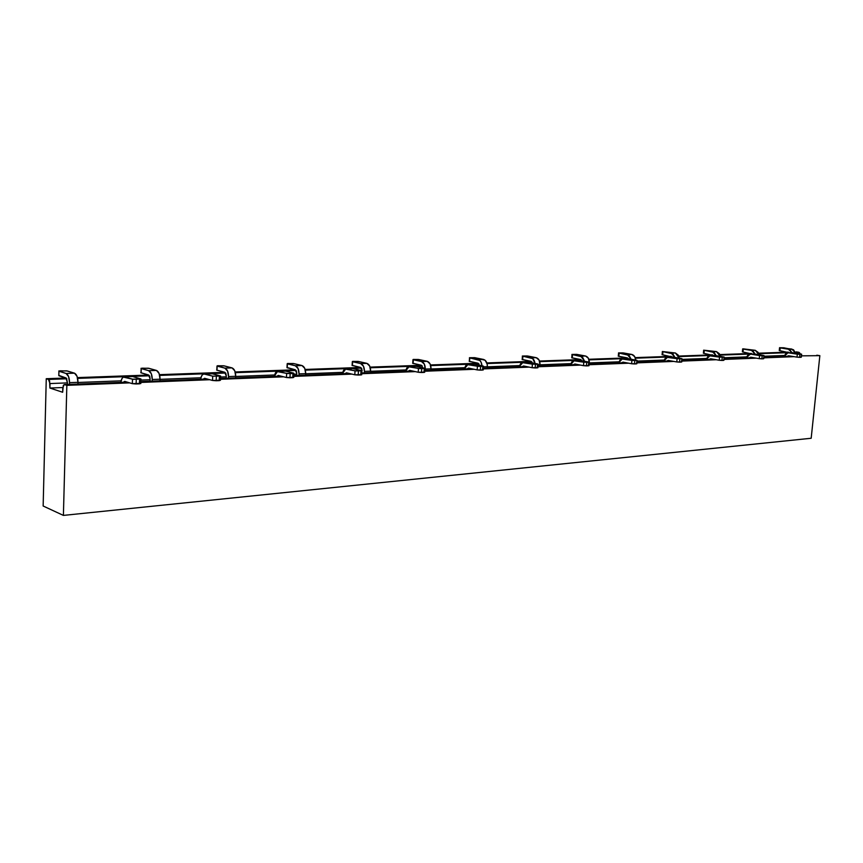 <?xml version="1.0" encoding="UTF-8"?>
<svg xmlns="http://www.w3.org/2000/svg" width="863" height="863" viewBox="0 0 863 863"><rect width="100%" height="100%" fill="white"/><g stroke="black" fill="none" stroke-linecap="round" stroke-linejoin="round"><path stroke-width="1.29" d="M811.177 438.264L63.398 515.405L43.15 506.009L63.398 515.405L66.85 385.351L64.542 384.607L63.333 385.297L62.654 392.266L49.903 388.048L49.601 380.863L48.479 379.44L46.257 378.717L43.15 506.009L46.257 378.717L66.138 378.005L46.257 378.717L48.479 379.44L66.807 378.771L48.479 379.44L50.011 383.56L67.454 382.892L67.411 384.456L67.454 382.892L50.011 383.56L49.903 388.048L62.783 387.53L49.903 388.048L62.654 392.266L62.772 387.714L64.196 384.574L127.314 382.158L64.542 384.607L66.85 385.351L129.709 382.87L66.85 385.351L63.398 515.405L811.177 438.264L819.85 355.653L811.177 438.264M796.107 351.856L799.386 352.557L800.271 353.927L798.685 352.266L796.107 351.856M788.34 352.136L758.545 353.204L788.34 352.136M751.49 353.452L719.796 354.596L751.49 353.452M712.504 354.855L678.739 356.063L712.504 354.855M671.209 356.333L635.179 357.627L671.209 356.333M627.379 357.908L588.857 359.278L627.379 357.908M580.777 359.569L539.526 361.047L580.777 359.569M531.144 361.349L486.861 362.935L531.144 361.349M478.156 363.247L430.529 364.952L478.156 363.247M421.468 365.276L370.119 367.12L421.468 365.276M360.68 367.455L305.178 369.45L360.68 367.455M295.34 369.796L235.189 371.953L295.34 369.796M224.898 372.32L159.515 374.661L224.898 372.32M148.738 375.049L77.454 377.606L148.738 375.049M816.797 355.211L819.85 355.653L801.468 355.847M794.111 356.667L763.831 357.865L794.111 356.667M756.333 358.156L724.025 359.429L756.333 358.156M716.301 359.731L681.77 361.101L716.301 359.731M673.83 361.414L636.84 362.87L673.83 361.414M628.663 363.194L588.987 364.758L628.663 363.194M580.551 365.092L537.897 366.775L580.551 365.092M529.181 367.12L483.248 368.933L529.181 367.12M474.24 369.288L424.639 371.241L474.24 369.288M415.308 371.608L361.629 373.722L415.308 371.608M351.953 374.111L293.711 376.408L351.953 374.111M283.657 376.807L220.292 379.299L283.657 376.807M209.806 379.72L140.658 382.438L209.806 379.72M140.691 381.64L207.325 379.04L140.691 381.64M220.324 378.533L281.101 376.16L220.324 378.533M293.754 375.664L349.353 373.496L293.754 375.664M361.673 373.01L412.665 371.025L361.673 373.01M424.682 370.551L471.565 368.717L424.682 370.551M483.291 368.264L526.506 366.581L483.291 368.264M537.951 366.128L577.854 364.574L537.951 366.128M589.03 364.132L625.966 362.697L589.03 364.132M636.894 362.266L670.983 360.907M681.824 360.518L713.625 359.267L681.824 360.518M724.079 358.868L753.507 357.681M763.884 357.314L791.447 356.236L763.884 357.314M77.638 378.382L149.428 375.783L77.638 378.382M159.709 375.405L225.61 373.021L159.709 375.405M235.372 372.665L296.074 370.475L235.372 372.665M305.373 370.13L361.424 368.102L305.373 370.13M370.313 367.778L422.223 365.901L370.313 367.778M430.713 365.599L478.911 363.852L430.713 365.599M487.056 363.56L531.899 361.931L487.056 363.56M539.709 361.651L581.543 360.13L539.709 361.651M589.051 359.86L628.145 358.447L589.051 359.86M635.362 358.188L671.964 356.861L635.362 358.188M678.933 356.602L713.259 355.362L678.933 356.602M719.979 355.125L752.245 353.949L719.979 355.125M758.728 353.722L789.095 352.622L758.728 353.722M795.373 352.395L798.685 352.266L795.373 352.395M779.537 347.735L779.257 350.605L779.915 350.766L780.195 347.897L788.394 349.202L791.889 352.633L789.979 349.849L788.394 349.202L779.537 347.735L783.723 347.778L793.496 349.731L795.567 353.172L791.91 349.084L779.559 347.67L780.195 347.897L779.915 350.766L789.192 352.73L779.257 350.54M763.992 356.246L784.489 355.47L763.992 356.246M788.329 352.762L800.929 354.035L792.45 352.676L787.132 352.945L785.61 353.862L784.133 356.495L787.951 352.773L797.326 354.175L788.836 352.805L791.544 352.643M788.534 355.761L797.024 357.142L797.326 354.175L801.317 354.315L797.326 354.175L797.024 357.142L788.534 355.761L786.959 356.376L788.534 355.761M788.394 349.202L791.91 349.084L788.394 349.202M801.015 357.282L799.57 357.336L799.882 354.369L799.57 357.336L797.024 357.142L801.015 357.282L801.651 354.218L800.929 354.035L801.63 354.208L801.015 357.282M742.385 351.802L743.011 352.039L743.011 348.825L755.254 350.313L742.633 348.922L751.533 350.432L755.082 354.078L753.129 351.112L751.533 350.432L743.302 349.094L743.011 352.039L752.342 354.067L742.353 351.867M724.176 357.767L746.657 356.915L746.301 357.962L750.141 354.143L751.026 354.175L747.79 355.265L746.678 356.883L724.176 357.767M755.254 350.313L758.113 352.363L758.965 354.725L755.254 350.313L751.533 350.432L755.254 350.313M77.983 382.482L121.079 380.842L77.983 382.482M140.745 380.087L150.086 379.731L150.033 381.23L150.108 378.868L150.086 379.731L140.745 380.087M160.033 379.342L200.852 377.789L160.033 379.342M220.389 377.045L226.268 376.818L226.203 378.253L226.3 375.988L226.268 376.818L220.389 377.045M235.696 376.451L274.445 374.974L235.696 376.451M293.819 374.229L296.721 374.121L296.656 375.513L296.764 373.323L296.721 374.121L293.819 374.229M305.685 373.776L342.557 372.363L305.685 373.776M361.748 371.629L362.007 372.956L361.748 371.629M370.615 371.295L405.772 369.947L370.615 371.295M431.015 368.986L464.596 367.703L431.015 368.986M487.347 366.829L519.494 365.599L487.347 366.829M540.001 364.812L570.821 363.636L540.001 364.812M589.332 362.924L618.922 361.802L589.332 362.924M636.991 361.101L664.089 360.065L636.991 361.101M681.921 359.386L706.592 358.447L681.921 359.386M589.138 362.816L589.235 364.089L589.138 362.816M538.048 364.769L540.011 364.693L539.904 366.02L540.011 364.693L538.048 364.769M483.388 366.851L487.347 366.699L487.261 368.07L487.347 366.699L483.388 366.851M412.741 363.15L412.967 359.677L413.668 359.429L419.073 359.591L427.217 361.327L418.415 359.483L413.118 359.472L421.468 361.521C424.003 362.471 425.265 364.984 425.265 369.073L425.179 370.497L425.265 369.073L431.025 368.857L430.928 370.27L431.025 368.857L425.265 369.073L424.326 364.11L421.468 361.521L413.334 359.785L413.097 363.442L421.23 365.2L422.913 367.875L421.23 365.2L412.633 363.204M352.449 365.189L352.331 361.651L353.129 361.381L358.803 361.543L366.851 363.355L358.145 361.435L352.525 361.424L360.669 363.56C363.172 364.553 364.423 367.163 364.445 371.392L364.359 372.87L364.445 371.392L370.626 371.155L370.54 372.622L370.626 371.155L364.445 371.392L363.496 366.246L360.669 363.56L352.643 361.748L352.428 365.534L360.454 367.379L361.705 368.577L362.126 370.853L360.454 367.379L352.007 365.297M217.001 369.871L216.98 366.085L218.005 365.729L224.315 365.901L232.028 367.886L223.657 365.783L217.282 365.783L224.844 368.123C227.249 369.202 228.468 372.018 228.522 376.581L228.447 378.167L228.522 376.581L235.707 376.311L235.631 377.886L235.707 376.311L228.522 376.581L227.573 371.025L224.844 368.123L217.163 366.139L216.991 370.216L224.671 372.233L225.879 373.528L226.3 375.988L224.671 372.233L216.656 370.076M141.101 372.503L141.122 368.555L142.298 368.167L148.986 368.339L156.44 370.421L148.317 368.21L141.025 368.318L148.673 370.68C150.993 371.813 152.19 374.747 152.266 379.493L152.201 381.144L152.266 379.493L160.043 379.202L159.979 380.842L160.043 379.202L152.266 379.493L151.316 373.711L148.673 370.68L141.241 368.598L141.09 372.838L148.522 374.963L149.698 376.311L150.108 378.868L148.522 374.963L140.788 372.697M58.835 375.351L58.9 371.252L60.259 370.81L67.346 370.993L74.488 373.172L66.688 370.853L58.824 370.971L66.052 373.463C68.274 374.639 69.439 377.703 69.536 382.654L69.482 384.369L69.536 382.654L77.983 382.331L77.94 384.046L77.983 382.331L69.536 382.654L68.598 376.624L66.052 373.463L58.943 371.263L58.824 375.685L66.548 378.382L67.454 382.892L65.933 377.918L58.792 375.362M287.25 367.444L287.174 363.787L288.08 363.474L294.056 363.647L301.953 365.534L293.398 363.528L287.422 363.517L295.308 365.761C297.767 366.786 299.008 369.504 299.04 373.895L298.965 375.416L299.04 373.895L305.696 373.636L305.61 375.157L305.696 373.636L299.04 373.895L298.091 368.544L295.308 365.761L287.422 363.862L287.228 367.789L295.103 369.72L296.343 370.961L296.764 373.323L295.103 369.72L286.991 367.487M703.399 353.15L704.003 353.388L704.284 350.356L712.547 351.748L716.161 355.685L714.143 352.438L703.669 350.205L716.484 351.608L719.364 353.722L720.238 356.376L716.484 351.608L703.636 350.173L704.284 350.356L704.003 353.388L713.367 355.48L703.356 353.204M662.115 354.574L662.676 354.812L662.957 351.694L671.241 353.129L674.92 357.401L672.849 353.852L662.374 351.543L675.416 352.989L678.307 355.168L679.213 358.156L675.416 352.989L662.331 351.511L662.957 351.694L662.676 354.812L672.061 356.969L662.05 354.628M618.307 356.074L618.847 356.333L619.116 353.118L627.412 354.607L631.144 359.256L629.019 355.34L618.566 352.978L623.55 352.967L631.845 354.456L634.736 356.699L635.675 360.076C635.384 356.969 634.1 355.092 631.845 354.456L622.903 352.881L618.501 352.924L619.116 353.118L618.847 356.333L627.131 357.843L628.361 358.749L627.131 357.843L618.232 356.139M571.759 357.681L572.255 357.94L572.514 354.617L580.81 356.171L584.585 361.252L582.406 356.937L572.007 354.488L577.228 354.466L585.524 356.009L588.415 358.328L589.332 362.816C589.364 359.127 588.102 356.861 585.524 356.009L576.581 354.369L571.932 354.423L572.514 354.617L572.255 357.94L580.54 359.504L581.932 360.745L580.54 359.504L571.673 357.735M522.191 359.386L522.902 356.236L531.155 357.832C533.28 358.458 534.553 360.324 534.974 363.42L532.762 358.63L522.428 356.106L527.919 356.063L536.193 357.67L539.084 360.065L540.011 364.693C540.033 360.885 538.76 358.544 536.193 357.67L527.271 355.966L522.342 356.02L522.902 356.236L522.644 359.655L530.896 361.284L532.428 362.924L530.896 361.284L522.093 359.44M469.299 361.209L469.947 357.951L478.167 359.612C480.389 360.324 481.662 362.384 481.986 365.793L481.047 362.115L479.752 360.432L469.537 357.832L475.319 357.767L485.135 360.249L487.196 364.186L487.347 366.699C487.368 362.773 486.096 360.346 483.539 359.44L474.661 357.67L469.44 357.724L469.709 361.478L477.919 363.172L479.537 365.286L477.919 363.172L469.192 361.263M366.851 363.355L369.677 366.031L370.626 371.155C370.605 366.937 369.353 364.337 366.851 363.355L360.669 363.56L366.851 363.355M301.953 365.534L304.747 368.318L305.696 373.636C305.664 369.256 304.412 366.559 301.953 365.534L295.308 365.761L301.953 365.534M232.028 367.886L234.758 370.777L235.707 376.311C235.653 371.759 234.434 368.954 232.028 367.886L224.844 368.123L232.028 367.886M156.44 370.421L159.094 373.442L160.043 379.202C159.968 374.466 158.77 371.543 156.44 370.421L148.673 370.68L156.44 370.421M74.488 373.172L77.055 376.322L77.983 382.331C77.886 377.401 76.721 374.348 74.488 373.172L66.052 373.463L74.488 373.172M427.217 361.327L430.087 363.906L431.025 368.857C431.025 364.779 429.752 362.277 427.217 361.327L421.468 361.521L427.217 361.327M478.167 359.612L483.539 359.44L478.167 359.612M712.547 351.748L716.484 351.608L712.547 351.748M671.241 353.129L675.416 352.989L671.241 353.129M627.412 354.607L631.845 354.456L627.412 354.607M580.81 356.171L585.524 356.009L580.81 356.171M531.155 357.832L536.193 357.67L531.155 357.832M668.189 360.4L676.775 361.942L677.077 358.695L666.754 357.325L665.222 358.328L663.733 361.187L667.584 357.142L681.565 358.846L677.077 358.695L676.775 361.942L668.189 360.4L666.592 361.079L668.189 360.4M204.315 373.959L212.298 373.765L220.259 375.89L212.298 373.765L203.204 374.197L201.834 375.502L200.55 379.256C201.079 376.106 202.212 374.348 203.959 373.97L212.719 376.171L204.779 374.035L211.457 373.701M750.734 357.217L759.267 358.652L759.569 355.599L751.026 354.175L763.712 355.739L759.569 355.599L759.267 358.652L750.734 357.217L749.149 357.854L750.734 357.217M710.681 358.76L719.246 360.249L719.548 357.099L709.257 355.783L707.725 356.753L706.236 359.526L710.087 355.599L723.863 357.25L719.548 357.099L719.246 360.249L710.681 358.76L709.095 359.418L710.681 358.76M623.021 362.147L631.619 363.744L631.91 360.4L621.576 358.965L620.044 360L618.566 362.945L622.406 358.781L636.592 360.551L631.91 360.4L631.619 363.744L623.021 362.147L621.425 362.838L623.021 362.147M715.017 355.491L723.593 356.948L715.017 355.491L710.972 355.632L715.017 355.491M574.909 364.003L583.507 365.664L583.776 362.212L573.464 360.723L571.932 361.791L570.465 364.822L574.283 360.529L588.685 362.363L583.776 362.212L583.507 365.664L574.909 364.003L573.323 364.715L574.909 364.003M523.561 365.988L532.137 367.714L532.395 364.143L522.115 362.589L520.594 363.69L519.138 366.829L522.935 362.395L537.53 364.294L532.395 364.143L532.137 367.714L523.561 365.988L521.986 366.721L523.561 365.988M468.652 368.102L477.163 369.903L477.422 366.214L467.207 364.585L465.696 365.729L464.262 368.965L468.016 364.391L478.113 366.322L482.805 366.376L477.422 366.214L477.163 369.903L468.652 368.102L467.088 368.857L468.652 368.102M409.774 370.378L418.21 372.255L418.447 368.436L408.328 366.732L406.851 367.908L405.437 371.263L409.138 366.527L419.148 368.544L424.111 368.587L418.447 368.436L418.21 372.255L409.774 370.378L408.231 371.155L409.774 370.378M346.495 372.816L354.812 374.79L355.038 370.82L345.071 369.04L343.603 370.249L342.233 373.733L345.858 368.825L355.729 370.939L361.942 370.831L353.161 368.641L361.802 370.669L355.038 370.82L354.812 374.79L346.495 372.816L344.984 373.625L346.495 372.816M278.307 375.448L286.451 377.509L286.656 373.388L276.894 371.522L275.47 372.773L274.132 376.387L277.659 371.295L287.357 373.517L292.956 373.56L286.656 373.388L286.451 377.509L278.307 375.448L276.818 376.279L278.307 375.448M204.607 378.296L212.535 380.464L212.719 376.171L220.615 376.041L212.719 376.171L212.535 380.464L204.607 378.296L203.172 379.159L204.607 378.296M124.693 381.381L132.341 383.657L132.492 379.191L123.333 377.109L122.017 378.458L120.798 382.374C121.295 379.084 122.373 377.26 124.056 376.872L133.182 379.332L141.014 379.04L133.01 376.646L140.777 378.911L132.492 379.191L132.341 383.657L124.693 381.381L123.312 382.266L124.693 381.381M754.845 354.046L763.377 355.448L751.026 354.175L754.845 354.046M667.962 357.131L672.773 357.023L681.371 358.533L672.773 357.023L668.48 357.185L671.856 356.991M627.876 358.652L636.473 360.227L627.876 358.652L623.302 358.825L627.876 358.652M574.672 360.518L580.055 360.389L588.652 362.029L580.055 360.389L575.179 360.572L579.149 360.356M523.323 362.374L529.03 362.244L537.606 363.949L529.03 362.244L523.83 362.438L528.124 362.201M474.477 364.229L483 365.998L474.477 364.229L468.9 364.434L474.477 364.229M415.998 366.354L424.445 368.21L415.998 366.354L410.011 366.57L415.998 366.354M352.277 368.587L346.225 368.803M278.026 371.284L285.459 371.101L293.625 373.129L285.459 371.101L278.512 371.36L284.596 371.047M132.201 376.581L124.391 376.861M723.561 360.389L719.246 360.249L721.943 360.454L722.245 357.304L721.943 360.454L723.561 360.389L724.284 357.142L723.593 356.948L724.24 357.109L723.561 360.389M681.975 358.803L681.694 361.931L676.775 361.942L679.559 362.158L679.85 358.911L679.559 362.158L681.274 362.082L682.04 358.738L681.371 358.533L681.986 358.695L681.748 361.975M637.045 360.497L636.765 363.711L631.619 363.744L634.478 363.959L634.769 360.615L634.478 363.959L636.311 363.884L637.131 360.432L636.473 360.227L637.056 360.378L636.84 363.765M589.181 362.309L588.911 365.61L583.507 365.664L586.452 365.89L586.732 362.438L586.452 365.89L588.404 365.815L588.685 362.363L589.278 362.244L588.652 362.029L589.192 362.169L588.404 365.815L588.998 365.685M538.091 364.24L537.832 367.638L532.137 367.714L535.179 367.951L535.448 364.38L535.179 367.951L537.261 367.865L537.53 364.294L538.199 364.175L537.606 363.949L537.261 367.865L537.929 367.735M482.546 370.054L477.163 369.903L480.313 370.151L480.572 366.451L480.313 370.151L482.546 370.054L482.805 366.376L483.55 366.236L483 365.998L482.546 370.054L483.291 369.925L482.546 370.054M424.618 372.147L418.21 372.255L421.468 372.514L421.705 368.684L421.468 372.514L423.862 372.417L424.445 368.21L423.862 372.417L424.704 372.266M361.662 374.661L354.812 374.79L358.188 375.049L358.415 371.079L358.188 375.049L360.766 374.941L360.993 370.982L360.766 374.941L361.716 374.79M293.862 373.463L293.668 377.314L286.451 377.509L289.957 377.789L290.162 373.668L289.957 377.789L292.751 377.67L292.956 373.56L293.625 373.129L292.956 373.56L292.751 377.67L293.798 377.379M220.421 376.225L220.248 380.216L212.535 380.464L216.182 380.745L216.354 376.462L216.182 380.745L219.191 380.626L219.375 376.344L219.191 380.626L220.432 380.313M140.766 379.235L140.626 383.366L132.341 383.657L136.127 383.959L136.278 379.493L136.127 383.959L139.407 383.83L139.558 379.364L139.407 383.83L140.852 383.496M763.41 358.792L759.267 358.652L761.878 358.846L762.18 355.793L761.878 358.846L763.41 358.792L764.089 355.632L763.377 355.448L764.057 355.621L763.41 358.792M64.337 384.574L127.185 382.115M140.691 381.597L207.185 378.997M220.324 378.49L280.96 376.117M293.754 375.621L349.202 373.452M361.673 372.967L412.525 370.993M424.682 370.518L471.425 368.684M483.291 368.231L526.354 366.548M537.951 366.095L577.703 364.542M589.041 364.1L625.815 362.665M681.824 360.486L713.474 359.245M763.895 357.282L791.306 356.214M742.374 351.877L742.665 348.932M801.328 357.163L801.63 354.272M473.593 364.186L468.393 364.369M415.125 366.311L409.515 366.505M753.96 354.003L750.519 354.132M626.98 358.62L622.784 358.771M714.133 355.448L710.465 355.588M618.296 356.182L618.566 352.978M703.388 353.237L703.669 350.205M723.938 360.249L724.23 357.206M571.748 357.8L572.007 354.488M58.792 375.675L58.9 371.252M286.98 367.714L287.174 363.787M361.575 374.618L361.791 370.896M424.585 372.126L424.812 368.512M522.18 359.526L522.428 356.106M662.104 354.671L662.374 351.543M483.183 369.806L483.431 366.3M469.289 361.37L469.537 357.832M352.115 365.448L352.331 361.651M216.807 370.162L216.98 366.085M763.755 358.663L764.046 355.696M140.982 372.805L141.122 368.555M412.73 363.334L412.967 359.677"/></g></svg>
